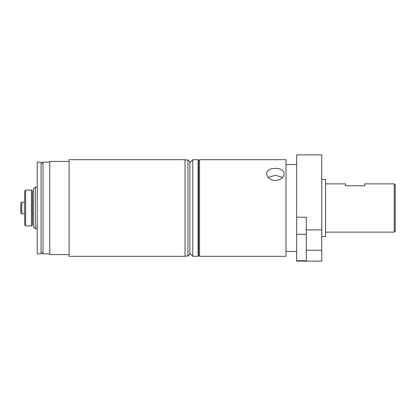 <?xml version="1.0" encoding="UTF-8"?>
<svg xmlns="http://www.w3.org/2000/svg" width="416" height="416" viewBox="0 0 416 416"><rect width="100%" height="100%" fill="white"/><g stroke="black" fill="none" stroke-linecap="round" stroke-linejoin="round"><path stroke-width="0.62" d="M394.233 183.846L394.233 232.154L395.2 231.187L395.2 184.813L394.233 183.846L364.764 183.846L364.764 185.775L345.441 185.775L345.441 183.846L325.634 183.846M282.599 177.45L275.392 175.224L268.185 177.45M275.392 180.549C270.114 179.993 267.212 177.757 266.698 173.841C266.162 166.514 284.622 166.514 284.086 173.841C283.572 177.757 280.67 179.993 275.392 180.549M199.545 159.692L198.578 160.654L198.578 255.346L199.545 256.308L199.545 159.692L286.021 159.692L286.021 256.308L199.545 256.308M306.311 229.908L321.771 229.908L321.771 250.245L306.311 250.245L321.771 250.245L321.771 261.139L296.65 261.139L296.65 234.312L306.311 234.312L306.311 217.23L296.65 217.23L296.65 234.312M296.65 260.749L306.311 260.749L306.311 234.312M296.65 217.23L296.65 154.861L321.771 154.861L321.771 229.908M321.771 236.501L325.634 236.501L325.634 179.499L321.771 179.499M198.094 159.692L198.094 256.308L192.785 256.308L192.785 159.692L198.094 159.692M189.883 253.412L192.785 256.308M198.578 251.961L198.094 252.444M33.358 213.798L32.396 213.798M37.227 253.895L37.227 162.105L41.09 162.105L41.09 253.895L37.227 253.895M41.09 251.961L43.025 253.895L43.025 162.105L41.09 164.039M49.785 253.895L43.025 253.895M69.108 254.618L49.785 254.618L49.785 161.382L69.108 161.382M69.108 256.308L69.108 159.692L185.052 159.692L185.052 256.308L69.108 256.308M31.429 225.872L32.396 224.91L32.396 191.09L31.429 190.128L31.429 225.872L25.631 225.872L25.631 190.128L31.429 190.128M25.631 190.128L24.664 191.09L24.664 224.91L25.631 225.872M21.767 202.202L20.8 203.169L20.8 212.831L21.767 213.798L21.767 202.202L24.664 202.202M24.664 213.798L21.767 213.798M35.292 187.226L33.358 189.16L33.358 226.84L35.292 228.774L35.292 187.226L37.05 187.226M37.227 228.774L35.292 228.774M187.954 256.069L189.883 254.134L189.883 161.866L187.954 159.931L187.954 256.069L185.052 256.069M37.227 198.822L37.227 169.354M37.227 206.066L37.227 200.148M37.05 227.328L37.227 221.406M37.227 250.51L37.227 227.906M394.233 232.154L325.634 232.154M286.021 251.477L296.65 251.477M286.021 164.523L296.65 164.523M189.883 162.588L192.785 159.692M198.578 164.039L198.094 163.556M33.358 202.202L32.396 202.202M49.785 162.105L43.025 162.105M187.954 159.931L185.052 159.931"/></g></svg>
